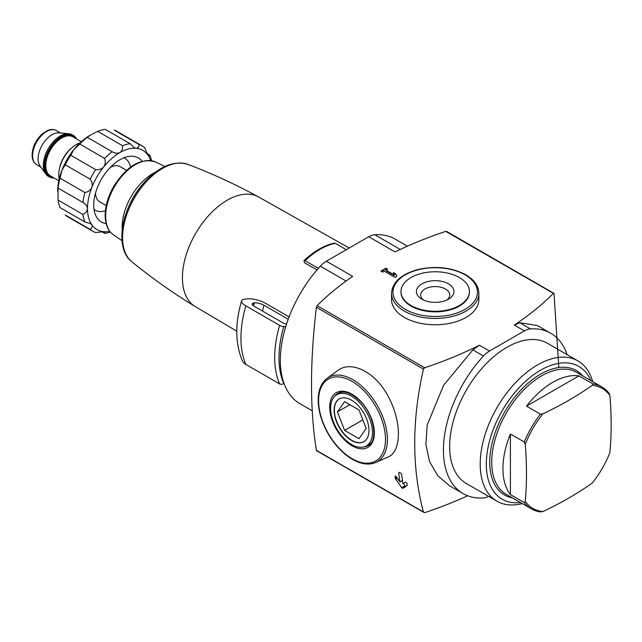 <?xml version="1.0" encoding="UTF-8"?>
<svg xmlns="http://www.w3.org/2000/svg" width="642" height="642" viewBox="0 0 642 642"><rect width="100%" height="100%" fill="white"/><g stroke="black" fill="none" stroke-linecap="round" stroke-linejoin="round"><path stroke-width="0.96" d="M407.397 246.191L395.103 239.089A95.072 54.891 120 0 0 374.8 234.731A21.13 12.198 120 0 0 368.749 236.746L326.385 261.206A21.13 12.198 120 0 0 320.334 266.173A95.072 54.891 120 0 0 300.031 403.754L312.237 410.8M236.81 331.168L195.337 306.627A63.301 36.546 -60 0 1 195.112 306.491A63.301 36.546 -60 0 1 189.173 246.568A63.301 36.546 -60 0 1 241.015 194.783A63.301 36.546 -60 0 1 258.413 196.861A63.301 36.546 -60 0 1 258.638 196.99L349.232 248.013M317.012 269.921L304.605 262.843L304.067 261.238A2.111 0.786 -133.6 0 1 304.099 260.572C314.09 251.134 324.186 245.324 334.378 243.149A2.111 1.541 -101.4 0 1 335.26 243.31A69.015 39.844 120 0 0 305.094 260.724A2.111 0.786 -133.6 0 0 304.099 260.572M109.75 231.313A45.775 26.426 -60 0 1 103.691 231.682L95.65 232.548A49.298 28.465 -60 0 1 92.737 231.224A49.298 28.465 -60 0 1 90.129 229.355C92.103 227.942 92.681 226.441 91.846 224.836L90.337 223.56L84.937 221.972A49.298 28.465 -60 0 1 82.914 214.428C85.691 213.096 87.224 211.17 87.505 208.658C87.224 206.082 85.691 204.012 82.914 202.431A49.298 28.465 -60 0 1 84.937 192.552C88.171 191.894 90.474 190.201 91.846 187.464C92.673 184.519 92.103 181.758 90.129 179.174A49.298 28.465 -60 0 1 95.65 169.608C98.876 170.026 101.556 169.135 103.691 166.944C105.376 164.392 105.689 161.551 104.646 158.413A49.298 28.465 -60 0 1 112.19 151.729C114.942 153.342 117.51 153.631 119.877 152.595C121.908 151.087 122.815 148.8 122.574 145.734A49.298 28.465 -60 0 1 130.117 143.712L134.194 147.596L136.056 148.254C137.861 148.182 138.881 146.93 139.113 144.514A49.298 28.465 -60 0 1 142.034 145.838A49.298 28.465 -60 0 1 144.635 147.7L147.909 155.099L148.775 156.006L149.835 155.091A49.298 28.465 -60 0 1 151.52 160.669M110.328 232.019A49.298 28.465 -60 0 1 104.646 233.351L104.919 231.979L103.691 231.682A45.775 26.426 -60 0 1 91.846 224.836A45.775 26.426 -60 0 1 87.505 208.658A45.775 26.426 -60 0 1 91.846 187.464A45.775 26.426 -60 0 1 103.691 166.944A45.775 26.426 -60 0 1 119.877 152.595A45.775 26.426 -60 0 1 136.056 148.254A45.775 26.426 -60 0 1 147.909 155.099A45.775 26.426 -60 0 1 150.621 160.524M104.646 233.351L101.741 231.666M90.129 229.355L65.235 214.982A49.298 28.465 -60 0 0 67.835 216.844L92.737 231.224M84.937 221.972L60.043 207.599A49.298 28.465 -60 0 1 58.021 200.055L82.914 214.428M82.914 202.431L58.021 188.058A49.298 28.465 -60 0 1 60.043 178.179L84.937 192.552M90.129 179.174L65.235 164.793A49.298 28.465 -60 0 1 70.756 155.236L95.65 169.608M104.646 158.413L79.752 144.041A49.298 28.465 -60 0 1 87.296 137.356L112.19 151.729M122.574 145.734L97.68 131.353A49.298 28.465 -60 0 1 105.224 129.339L130.117 143.712M139.113 144.514L114.22 130.141A49.298 28.465 -60 0 1 117.133 131.466L142.034 145.838M149.835 155.091L146.922 153.406M58.021 188.058L58.021 200.055M57.628 191.404A45.775 26.426 -60 0 1 61.969 170.21L60.043 178.179M65.235 164.793L61.969 170.21A45.775 26.426 -60 0 1 73.814 149.69L70.756 155.236M79.752 144.041L73.814 149.69A45.775 26.426 -60 0 1 90 135.342L87.296 137.356M97.68 131.353L90 135.342M558.821 367.553L554.03 293.683L445.733 231.377A352.113 203.289 0 0 0 395.047 251.929L368.749 236.746M609.9 395.52L608.921 393.153A70.419 40.655 -60 0 0 601.811 386.893A70.419 40.655 -60 0 0 592.831 383.86L592.245 385.328A69.288 40.005 -60 0 1 609.9 395.52A346.985 200.336 -120 0 1 609.9 452.498A69.288 40.005 -60 0 1 592.245 483.073A346.985 200.328 0 0 1 568.82 498.04A346.985 200.328 0 0 1 542.899 511.562A69.288 40.005 -60 0 1 525.244 501.37L524.273 502.606L510.398 494.597A70.419 40.655 120 0 1 510.398 434.016L510.398 494.597M592.245 385.328A346.985 200.328 180 0 1 542.899 413.817A69.288 40.005 -60 0 0 525.244 444.392L524.273 442.025A70.419 40.655 -60 0 1 540.363 414.154L526.496 406.137A70.419 40.655 120 0 1 578.956 375.851L526.496 406.137M542.899 413.817L540.363 414.154M403.465 483.338L404.925 485.874A1.059 0.61 -120 0 0 405.985 486.484L402.759 488.337L407.261 485.384A404.925 233.784 120 0 1 406.98 483.386L405.632 482.086L402.903 483.659A404.925 233.784 120 0 1 401.699 474.454L400.857 473.21L399.364 472.351L398.714 472.729A404.925 233.784 -60 0 0 399.918 481.933L396.226 476.653L395.031 476.484L395.175 476.051M402.759 488.337L401.699 487.727L395.312 478.483A404.925 233.784 -60 0 1 395.031 476.484L395.665 476.115M317.092 450.548L316.378 450.363C309.901 409.628 309.901 361.928 316.378 307.269L317.092 305.656A352.113 203.289 0 0 1 352.683 276.389L326.385 261.206M567.103 354.657A95.072 54.891 120 0 0 550.716 333.246A95.072 54.891 120 0 0 530.404 328.889A21.13 12.198 120 0 0 524.353 330.903L489.469 351.046L479.397 345.227A352.113 203.289 0 0 1 424.675 367.77L423.439 369.078C411.819 420.261 411.819 467.962 423.439 512.172L316.578 450.732M375.755 462.473L387.816 457.136C401.402 452.024 401.98 423.126 389.164 398.329C377.191 373.09 351.591 359.456 337.548 370.691L327.147 378.282C320.936 383.065 317.959 390.882 318.215 401.732C318.673 412.156 321.939 422.765 328.022 433.559C334.747 445.075 342.852 453.653 352.338 459.303C361.109 464.262 368.917 465.322 375.755 462.473A48.704 28.12 -120 0 0 377.311 405.447A48.704 28.12 -120 0 0 327.147 378.282M386.035 270.178L387.648 269.239L385.906 268.236L380.931 271.109L382.672 272.12L384.293 271.181L394.999 277.368L396.74 276.357L395.865 273.99L393.377 272.545L394.252 274.92L386.035 270.178L386.035 270.755L394.252 275.498L394.252 274.92M404.332 317.397A43.664 25.207 0 0 0 451.912 322.862A43.664 25.207 0 0 0 478.868 299.573L478.868 293.25A43.664 25.207 180 0 1 435.204 318.456A43.664 25.207 180 0 1 391.548 293.25L391.548 299.573A43.664 25.207 0 0 0 404.332 317.397M550.716 333.246L537.37 325.542L519.835 322.782L514.282 325.085A352.113 203.289 0 0 0 553.324 293.49L554.03 293.683M316.378 450.363L424.675 512.661A352.113 203.289 0 0 0 467.657 495.76M445.733 231.377L446.968 231.874M479.397 345.227L472.841 349.914L443.63 385.224L427.187 425.052L425.879 444.312L429.538 461.598L437.772 475.778L449.769 485.89M489.469 351.046A21.13 12.198 120 0 0 483.418 356.013A95.072 54.891 120 0 0 463.115 493.602A95.072 54.891 120 0 0 483.418 497.959A21.13 12.198 120 0 0 488.65 496.386M522.251 503.593A80.988 46.754 -60 0 1 496.98 501.201L466.421 483.554A80.988 46.754 -60 0 1 466.421 390.047A80.988 46.754 -60 0 1 547.401 343.285L577.961 360.924A80.988 46.754 -60 0 1 592.678 381.621M469.43 291.813A34.227 19.758 180 0 1 469.43 292.102A34.227 19.758 180 0 1 435.204 311.86A34.227 19.758 180 0 1 400.985 292.102A34.227 19.758 180 0 1 400.985 291.813M459.407 277.553A34.227 19.758 180 0 1 469.43 291.524A34.227 19.758 180 0 1 435.204 311.282A34.227 19.758 180 0 1 400.985 291.524A34.227 19.758 180 0 1 422.107 273.267A34.227 19.758 180 0 1 459.407 277.553M448.485 283.852A18.778 10.842 180 0 1 448.485 299.188A18.778 10.842 180 0 1 421.922 299.188A18.778 10.842 180 0 1 421.922 283.852A18.778 10.842 180 0 1 448.485 283.852M423.608 300.055A14.557 8.402 180 0 1 420.646 294.975A14.557 8.402 180 0 1 429.634 287.207A14.557 8.402 180 0 1 445.5 289.028A14.557 8.402 180 0 1 449.761 294.975A14.557 8.402 180 0 1 446.8 300.055M525.244 444.392A346.985 200.336 60 0 1 525.244 501.37M542.899 511.562L540.363 511.899A70.419 40.655 -60 0 1 531.383 508.865A70.419 40.655 -60 0 1 524.273 502.606M531.383 508.865L506.313 494.388A70.419 40.655 -60 0 1 506.305 413.071A70.419 40.655 -60 0 1 576.733 372.416L601.811 386.893M524.273 442.025L510.398 434.016M592.831 383.86L578.956 375.851M512.388 497.903A71.832 41.473 -60 0 1 504.612 412.092A71.832 41.473 -60 0 1 582.816 375.923M520.461 502.566A76.663 44.266 -60 0 1 502.188 410.695A76.663 44.266 -60 0 1 590.889 380.586M496.98 501.201A80.988 46.754 -60 0 1 496.98 407.686A80.988 46.754 -60 0 1 577.961 360.924M387.15 269.528L385.906 268.236M385.906 268.813L381.428 271.397M396.563 276.461L395.865 273.99M395.865 274.559L393.642 273.275M402.454 480.465L399.918 481.933M401.972 480.746L402.662 481.949M106.227 205.568L99.751 201.821A20.327 11.741 -60 0 1 95.546 192.969M110.312 167.393A20.327 11.741 -60 0 1 120.078 166.607L126.562 170.355M105.408 210.696A29.933 17.278 -60 0 1 94.952 210.135A29.933 17.278 -60 0 1 94.045 209.549M123.914 157.812A29.933 17.278 -60 0 1 124.877 158.301A29.933 17.278 -60 0 1 130.591 167.072M106.123 223.577A36.971 21.347 -60 0 1 101.388 221.988A36.971 21.347 -60 0 1 101.388 179.295A36.971 21.347 -60 0 1 138.359 157.948A36.971 21.347 -60 0 1 142.107 161.254M59.192 179.038A24.645 14.228 -60 0 1 80.065 142.877M54.016 177.97A23.947 13.827 -60 0 1 49.265 176.847A23.947 13.827 -60 0 1 49.265 149.201A23.947 13.827 -60 0 1 73.212 135.382A23.947 13.827 -60 0 1 76.55 138.937M49.265 176.847L48.27 176.277A23.947 13.827 -60 0 1 45.598 173.797A23.947 13.827 -60 0 1 48.27 148.631A23.947 13.827 -60 0 1 68.734 133.721A23.947 13.827 -60 0 1 72.217 134.804L73.212 135.382M45.598 173.797L39.973 165.837A19.717 11.387 -60 0 1 42.179 145.108A19.717 11.387 -60 0 1 59.024 132.838L68.734 133.721M289.093 316.891L265.627 303.345A13.378 4.269 16.2 0 0 247.395 298.859L245.132 299.108A14.084 4.494 16.2 0 0 241.569 300.921A14.084 4.494 16.2 0 0 245.854 305.881L279.615 325.366A3.523 1.123 16.2 0 0 283.772 326.569A66.904 21.347 16.2 0 0 285.746 326.626M241.569 300.921C235.004 323.383 235.213 343.229 242.195 360.443A14.084 10.585 -23.7 0 0 245.854 364.423L279.615 383.916A3.523 2.648 -23.7 0 0 283.772 383.483A66.904 50.285 -23.7 0 0 283.981 383.338M253.213 305.576A78.805 45.494 -60 0 1 253.951 302.928A7.046 2.247 16.2 0 0 252.17 303.835A7.046 2.247 16.2 0 0 254.312 306.314L283.002 322.878A3.523 1.123 16.2 0 0 286.565 324.025M253.951 302.928L254.36 302.88A7.046 2.247 16.2 0 1 263.958 305.247L288.21 319.243M346.311 249.698L335.26 243.31M318.352 268.38L305.094 260.724M351.551 396.17A29.58 17.077 60 0 1 370.875 422.235A29.58 17.077 60 0 1 366.341 445.933A29.58 17.077 60 0 1 336.761 428.856A29.58 17.077 60 0 1 336.761 394.71A29.58 17.077 60 0 1 351.551 396.17M351.551 400.199A24.645 14.228 60 0 1 367.649 421.914A24.645 14.228 60 0 1 363.87 441.664A24.645 14.228 60 0 1 339.225 427.436A24.645 14.228 60 0 1 339.225 398.979A24.645 14.228 60 0 1 351.551 400.199M370.763 443.309A29.58 17.077 60 0 1 369.824 443.927L366.341 445.933M336.761 394.71L340.244 392.695A29.58 17.077 60 0 1 341.255 392.19M369.062 444.962A30.158 17.414 60 0 1 366.871 445.628M337.291 394.397A30.158 17.414 60 0 1 338.968 392.84M363.998 441.592A24.645 14.228 60 0 1 339.474 427.291A24.645 14.228 60 0 1 339.353 398.907M366.173 428.479L358.982 409.949L344.61 401.651L337.427 411.875L344.61 430.405L358.982 438.703L366.173 428.479M349.874 404.693L337.427 411.875M362.834 419.876L344.61 430.405M423.439 369.078L316.378 307.269M424.675 367.77L317.092 305.656M524.353 330.903L514.282 325.085M530.404 328.889L519.835 322.782M483.418 356.013L472.841 349.914M374.8 234.731L400.271 249.441M320.334 266.173L346.086 281.044M465.081 274.848A42.252 24.396 180 0 1 446.142 315.663A42.252 24.396 180 0 1 394.397 285.786A42.252 24.396 180 0 1 465.081 274.848M352.049 458.653A47.299 27.309 -120 0 0 381.011 417.444A47.299 27.309 -120 0 0 323.078 384.004A47.299 27.309 -120 0 0 352.049 458.653M352.049 445.813A31.57 18.225 -120 0 0 371.381 418.303A31.57 18.225 -120 0 0 332.716 395.986A31.57 18.225 -120 0 0 352.049 445.813M364.006 446.912A30.158 17.414 -120 0 0 368.123 445.58C378.05 441.624 374.816 415.278 360.266 401.234C351.318 392.8 343.887 390.167 337.965 393.337A30.158 17.414 -120 0 0 334.747 396.242M396.876 477.584L395.312 478.483M397.302 478.194L395.608 479.173M404.925 485.874L401.699 487.727M195.112 306.491C172.883 292.961 151.753 278.018 131.73 261.671A56.416 32.573 -60 0 1 134.242 198.258A56.416 32.573 -60 0 1 187.897 164.384C212.069 173.549 235.574 184.374 258.413 196.861M123.938 248.807A54.682 31.57 -60 0 1 133.279 197.704A54.682 31.57 -60 0 1 172.867 164.071M122.245 229.507A43.648 25.198 -60 0 1 155.3 172.249M122.02 240.694L113.514 234.9A42.131 24.324 -60 0 1 114.404 186.806A42.131 24.324 -60 0 1 155.605 161.993L164.882 166.455M59.313 169.4A22.534 13.009 -60 0 1 71.784 147.804M58.807 180.731L50.469 175.916A22.534 13.009 -60 0 1 50.469 149.899A22.534 13.009 -60 0 1 73.003 136.882L81.341 141.697M52.813 177.272A23.24 13.418 -60 0 1 49.619 149.409A23.24 13.418 -60 0 1 75.347 138.239M40.887 167.129L36.69 164.713A19.717 11.387 -60 0 1 36.69 141.938A19.717 11.387 -60 0 1 56.408 130.559L60.605 132.982M245.854 364.423A95.706 55.252 -60 0 1 245.854 305.881M279.615 383.916A95.706 55.252 -60 0 1 279.615 325.366M283.772 383.483A93.042 53.719 -60 0 1 283.772 326.569M253.55 305.833A78.172 45.133 -60 0 1 254.36 302.88M262.458 311.017A71.126 41.064 -60 0 1 263.958 305.247M463.115 493.602L449.769 485.898M553.837 293.314L446.631 231.417M478.868 293.25C478.667 285.987 474.302 279.832 465.787 274.776C451.278 267.192 434.995 265.531 416.955 269.784C400.801 274.583 392.334 282.408 391.548 293.25M400.985 291.524L400.985 292.102M469.43 291.524L469.43 292.102M131.73 261.671C114.18 248.398 121.362 207.952 143.471 183.331C158.606 166.543 173.412 160.227 187.897 164.384M113.514 234.9C107.8 230.751 105.015 223.93 105.16 214.436C105.481 205.143 108.386 195.706 113.883 186.132C127.172 165.612 141.071 157.563 155.605 161.993M124.877 158.301L123.986 157.78M94.952 210.135L94.061 209.621M36.69 164.713C31.956 161.447 30.904 155.557 33.536 147.026C35.487 141.641 38.488 137.187 42.549 133.656L47.396 130.575C50.838 129.122 53.84 129.114 56.408 130.559"/></g></svg>
